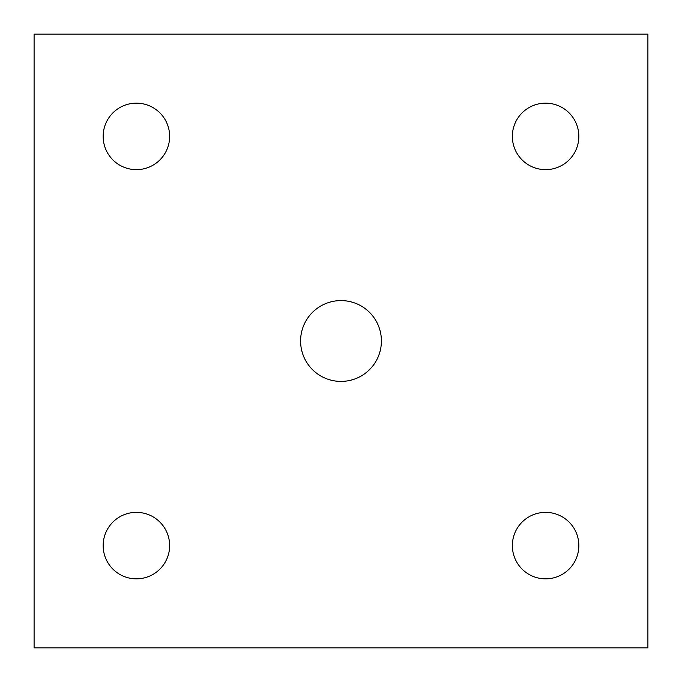 <?xml version="1.0" encoding="UTF-8"?>
<svg xmlns="http://www.w3.org/2000/svg" width="682" height="682" viewBox="0 0 682 682"><rect width="100%" height="100%" fill="white"/><g stroke="black" fill="none" stroke-linecap="round" stroke-linejoin="round"><path stroke-width="1.02" d="M647.9 647.9L647.9 34.1L34.1 34.1L34.1 647.9L647.9 647.9M341 381.409A40.409 40.409 0 0 0 375.995 320.796A40.409 40.409 0 0 0 306.005 320.796A40.409 40.409 0 0 0 341 381.409M136.4 578.847A33.248 33.248 0 0 0 165.189 528.976A33.248 33.248 0 0 0 107.611 528.976A33.248 33.248 0 0 0 136.4 578.847M545.6 578.847A33.248 33.248 0 0 0 574.389 528.976A33.248 33.248 0 0 0 516.811 528.976A33.248 33.248 0 0 0 545.6 578.847M545.6 169.648A33.248 33.248 0 0 0 574.389 119.776A33.248 33.248 0 0 0 516.811 119.776A33.248 33.248 0 0 0 545.6 169.648M136.4 169.648A33.248 33.248 0 0 0 165.189 119.776A33.248 33.248 0 0 0 107.611 119.776A33.248 33.248 0 0 0 136.4 169.648"/></g></svg>

